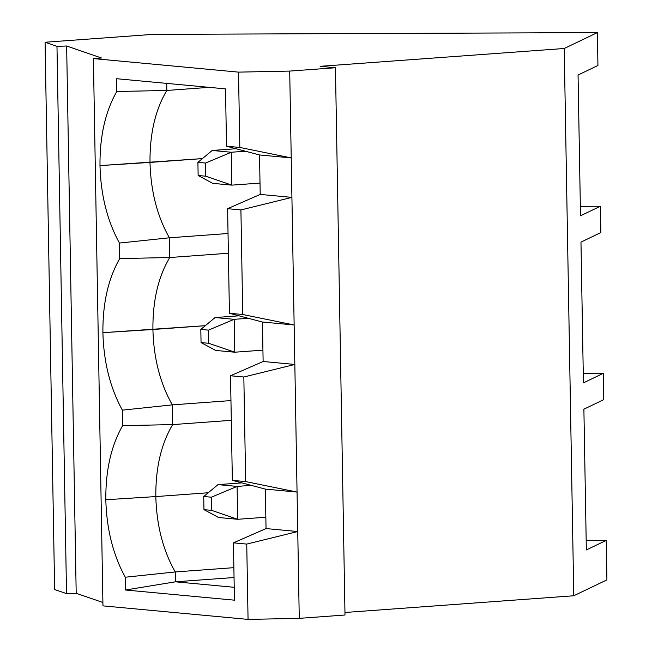 <?xml version="1.0" encoding="UTF-8"?>
<svg xmlns="http://www.w3.org/2000/svg" width="652" height="652" viewBox="0 0 652 652"><rect width="100%" height="100%" fill="white"/><g stroke="black" fill="none" stroke-linecap="round" stroke-linejoin="round"><path stroke-width="0.98" d="M245.421 151.215L231.273 152.25L231.851 185.135L260.009 183.082L231.851 185.135L212.756 183.359L198.135 175.502L205.771 176.211L205.543 163.057L197.906 162.34L198.135 175.502L197.906 162.34L205.543 163.057L231.273 152.25L245.421 151.215M212.185 150.465L236.032 148.729L212.185 150.465L231.273 152.25L212.185 150.465L197.906 162.34L212.185 150.465M231.273 152.25L205.543 163.057L205.771 176.211L231.851 185.135L231.273 152.25M198.135 175.502L212.756 183.359L231.851 185.135L205.771 176.211L198.135 175.502M248.339 318.29L234.19 319.325L234.761 352.21L262.927 350.157L234.761 352.21L215.673 350.434L201.052 342.577L208.689 343.286L208.453 330.132L200.816 329.423L201.052 342.577L200.816 329.423L208.453 330.132L234.19 319.325L248.339 318.29M215.095 317.54L238.95 315.804L215.095 317.54L234.19 319.325L215.095 317.54L200.816 329.423L215.095 317.54M234.19 319.325L208.453 330.132L208.689 343.286L234.761 352.21L234.19 319.325M201.052 342.577L215.673 350.434L234.761 352.21L208.689 343.286L201.052 342.577M251.256 485.365L237.108 486.4L237.678 519.294L265.845 517.232L237.678 519.294L218.591 517.509L203.962 509.652L211.598 510.361L211.37 497.207L203.734 496.498L203.962 509.652L203.734 496.498L211.37 497.207L237.108 486.4L251.256 485.365M218.012 484.623L241.868 482.879L218.012 484.623L237.108 486.4L218.012 484.623L203.734 496.498L218.012 484.623M237.108 486.4L211.37 497.207L211.598 510.361L237.678 519.294L237.108 486.4M203.962 509.652L218.591 517.509L237.678 519.294L211.598 510.361L203.962 509.652M208.241 492.749L155.812 496.579C156.586 525.39 163.057 550.508 175.241 571.943L233.872 567.664L175.241 571.943C163.057 550.508 156.586 525.39 155.812 496.579L105.811 499.75C106.594 529.131 113.081 554.958 125.274 577.216L175.241 571.943L175.412 581.812L234.044 577.525L175.412 581.812L234.215 587.297L175.412 581.812L125.494 590.011L125.274 577.216C113.081 554.958 106.594 529.131 105.811 499.75C105.567 470.41 111.174 445.715 122.625 425.658L122.356 410.141L172.324 404.868L230.955 400.581L172.324 404.868C160.139 383.433 153.668 358.307 152.902 329.505C153.668 358.307 160.139 383.433 172.324 404.868L172.666 424.599L122.625 425.658C111.174 445.715 105.567 470.41 105.811 499.75L155.812 496.579C155.575 467.826 161.199 443.833 172.666 424.599L231.297 420.32L172.666 424.599L172.324 404.868L122.356 410.141C110.164 387.883 103.676 362.056 102.894 332.667C103.676 362.056 110.164 387.883 122.356 410.141L122.625 425.658L172.666 424.599C161.199 443.833 155.575 467.826 155.812 496.579L208.241 492.749M205.323 325.674L102.894 332.667C102.649 303.335 108.256 278.64 119.707 258.583L119.438 243.066L169.406 237.793L228.037 233.506L169.406 237.793C157.222 216.358 150.751 191.232 149.984 162.429C150.751 191.232 157.222 216.358 169.406 237.793L169.748 257.524L119.707 258.583C108.256 278.64 102.649 303.335 102.894 332.667L152.902 329.505C152.658 300.751 158.281 276.758 169.748 257.524L228.387 253.245L169.748 257.524L169.406 237.793L119.438 243.066C107.246 220.808 100.758 194.981 99.976 165.592C100.758 194.981 107.246 220.808 119.438 243.066L119.707 258.583L169.748 257.524C158.281 276.758 152.658 300.751 152.902 329.505L205.323 325.674M202.405 158.599L99.976 165.592C99.732 136.26 105.339 111.565 116.79 91.508L116.569 78.713L225.519 88.876L226.513 146.203L239.822 147.442L238.51 72.127L93.399 58.59L102.959 605.871L248.062 619.4L246.741 544.086L233.44 542.847L234.443 600.174L125.494 590.011L234.443 600.174L233.44 542.847L266.04 528.576L265.356 489.106L232.348 480.353L245.657 481.592L243.832 377.011L230.523 375.764L232.348 480.353L230.523 375.764L263.123 361.501L262.438 322.031L229.431 313.278L242.74 314.517L240.914 209.928L227.605 208.689L229.431 313.278L227.605 208.689L260.213 194.418L259.52 154.956L226.513 146.203L225.519 88.876L116.569 78.713L116.79 91.508L166.839 90.449L166.708 83.391L166.839 90.449L116.79 91.508C105.339 111.565 99.732 136.26 99.976 165.592L149.984 162.429C149.748 133.668 155.363 109.675 166.839 90.449C155.363 109.675 149.748 133.668 149.984 162.429L202.405 158.599M299.26 618.357L297.752 531.535L246.741 544.086L248.062 619.4L299.26 618.357L345.006 615.015L335.446 67.743L345.006 615.015L299.26 618.357L248.062 619.4L102.959 605.871L93.399 58.59L101.476 58.004L66.643 46.007L76.194 593.287L102.894 602.481L76.194 593.287L66.643 46.007L56.977 46.341L66.528 593.613L76.194 593.287L66.528 593.613L56.977 46.341L45.078 42.25L152.698 34.385L597.371 32.6L597.941 65.485L597.371 32.6L564.224 48.492L573.776 595.765L606.922 579.872L606.23 540.41L606.922 579.872L573.776 595.765L564.224 48.492L320.173 66.317L335.446 67.743L289.708 71.084L291.917 197.377L240.914 209.928L242.74 314.517L294.142 324.989L291.917 197.377L294.834 364.452L243.832 377.011L245.657 481.592L297.059 492.064L294.834 364.452L299.26 618.357M583.263 373.409L603.312 373.327L603.776 399.643L603.312 373.327L583.426 382.863L580.973 242.104L600.859 232.568L600.402 206.252L600.859 232.568L580.973 242.104L583.426 382.863L603.312 373.327L583.263 373.409M580.345 206.334L600.402 206.252L580.508 215.788L578.055 75.021L597.941 65.485L578.055 75.021L580.508 215.788L600.402 206.252L580.345 206.334M54.629 589.522L45.078 42.25L54.629 589.522L66.528 593.613L54.629 589.522M586.181 540.484L606.23 540.41L586.344 549.946L583.89 409.179L603.776 399.643L583.89 409.179L586.344 549.946L606.23 540.41L586.181 540.484M344.957 612.481L573.776 595.765L344.957 612.481M238.51 72.127L239.822 147.442L291.224 157.914L289.708 71.084L238.51 72.127L289.708 71.084L335.446 67.743L320.173 66.317L564.224 48.492L597.371 32.6L152.698 34.385L45.078 42.25L56.977 46.341L66.643 46.007L101.476 58.004L93.399 58.59L238.51 72.127M209.21 87.352L166.839 90.449L209.21 87.352M291.917 197.377L260.213 194.418L227.605 208.689L240.914 209.928L291.917 197.377L291.224 157.914L259.52 154.956L260.213 194.418L291.917 197.377M239.822 147.442L226.513 146.203L259.52 154.956L291.224 157.914L239.822 147.442M294.834 364.452L263.123 361.501L230.523 375.764L243.832 377.011L294.834 364.452L294.142 324.989L262.438 322.031L263.123 361.501L294.834 364.452M242.74 314.517L229.431 313.278L262.438 322.031L294.142 324.989L242.74 314.517M175.412 581.812L175.241 571.943L125.274 577.216L125.494 590.011L175.412 581.812M297.752 531.535L266.04 528.576L233.44 542.847L246.741 544.086L297.752 531.535L297.059 492.064L265.356 489.106L266.04 528.576L297.752 531.535M245.657 481.592L232.348 480.353L265.356 489.106L297.059 492.064L245.657 481.592"/></g></svg>
